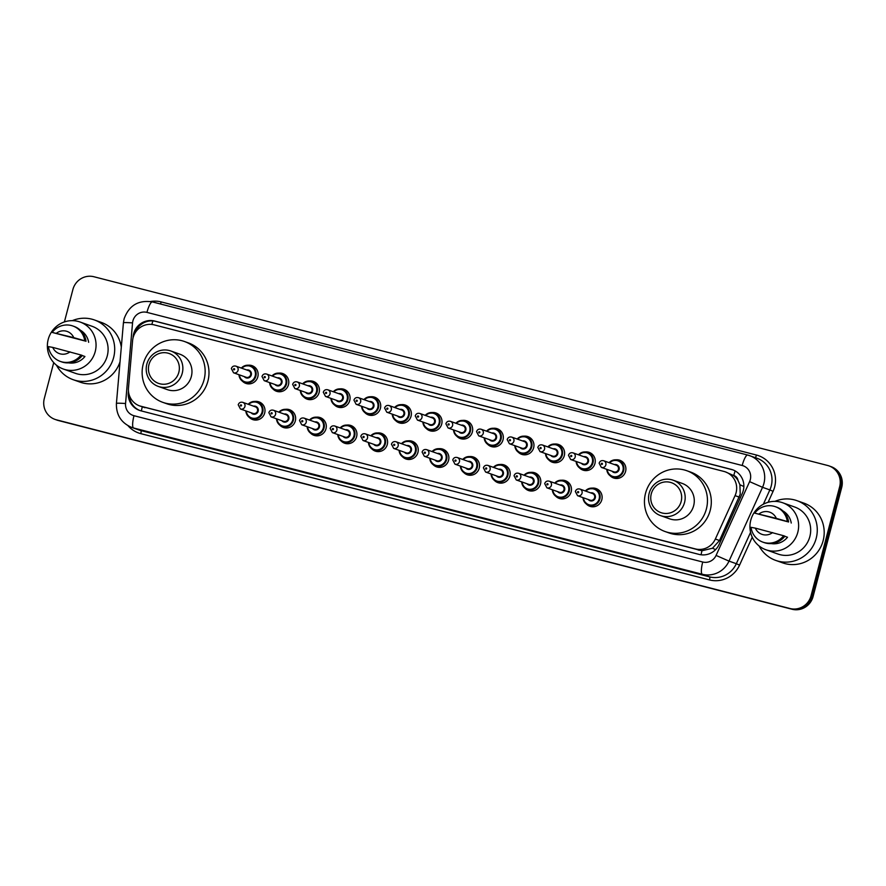 <?xml version="1.0" encoding="UTF-8"?>
<svg xmlns="http://www.w3.org/2000/svg" width="886" height="886" viewBox="0 0 886 886"><rect width="100%" height="100%" fill="white"/><g stroke="black" fill="none" stroke-linecap="round" stroke-linejoin="round"><path stroke-width="1.33" d="M591.892 488.153A9.392 9.137 109.6 0 1 601.815 499.715A9.392 9.137 109.6 0 1 586.277 503.957M561.237 480.278A9.392 9.137 109.6 0 1 571.16 491.83A9.392 9.137 109.6 0 1 555.622 496.071M530.592 472.393A9.392 9.137 109.6 0 1 540.515 483.944A9.392 9.137 109.6 0 1 524.977 488.197M499.948 464.508A9.392 9.137 109.6 0 1 509.871 476.059A9.392 9.137 109.6 0 1 494.333 480.312M469.292 456.622A9.392 9.137 109.6 0 1 479.215 468.185A9.392 9.137 109.6 0 1 463.677 472.426M438.648 448.737A9.392 9.137 109.6 0 1 448.571 460.299A9.392 9.137 109.6 0 1 433.032 464.541M408.003 440.851A9.392 9.137 109.6 0 1 417.926 452.414A9.392 9.137 109.6 0 1 402.388 456.655M377.358 432.977A9.392 9.137 109.6 0 1 387.282 444.528A9.392 9.137 109.6 0 1 371.732 448.77M346.703 425.092A9.392 9.137 109.6 0 1 356.626 436.643A9.392 9.137 109.6 0 1 341.088 440.896M316.058 417.206A9.392 9.137 109.6 0 1 325.982 428.758A9.392 9.137 109.6 0 1 310.443 433.01M285.414 409.321A9.392 9.137 109.6 0 1 295.337 420.883A9.392 9.137 109.6 0 1 279.788 425.125M254.758 401.436A9.392 9.137 109.6 0 1 264.681 412.998A9.392 9.137 109.6 0 1 249.143 417.24M523.726 436.2A9.392 9.137 109.6 0 1 533.649 447.762A9.392 9.137 109.6 0 1 518.111 452.004M493.081 428.315A9.392 9.137 109.6 0 1 503.004 439.877A9.392 9.137 109.6 0 1 487.466 444.119M462.437 420.429A9.392 9.137 109.6 0 1 472.36 431.991A9.392 9.137 109.6 0 1 456.822 436.233M431.781 412.555A9.392 9.137 109.6 0 1 441.704 424.106A9.392 9.137 109.6 0 1 426.166 428.348M554.381 444.085A9.392 9.137 109.6 0 1 564.304 455.637A9.392 9.137 109.6 0 1 548.755 459.889M615.67 459.856A9.392 9.137 109.6 0 1 625.594 471.407A9.392 9.137 109.6 0 1 610.055 475.649M585.026 451.971A9.392 9.137 109.6 0 1 594.949 463.522A9.392 9.137 109.6 0 1 579.411 467.775M401.136 404.669A9.392 9.137 109.6 0 1 411.06 416.221A9.392 9.137 109.6 0 1 395.521 420.473M370.492 396.784A9.392 9.137 109.6 0 1 380.415 408.335A9.392 9.137 109.6 0 1 364.877 412.588M339.836 388.899A9.392 9.137 109.6 0 1 349.76 400.461A9.392 9.137 109.6 0 1 334.221 404.703M309.192 381.013A9.392 9.137 109.6 0 1 319.115 392.576A9.392 9.137 109.6 0 1 303.577 396.817M278.547 373.128A9.392 9.137 109.6 0 1 288.471 384.69A9.392 9.137 109.6 0 1 272.932 388.932M247.903 365.253A9.392 9.137 109.6 0 1 257.826 376.805A9.392 9.137 109.6 0 1 242.277 381.046M139.7 405.932A17.609 17.133 -70.4 0 0 141.129 406.364L695.311 548.91A17.609 17.133 -70.4 0 0 715.345 539.042L735.059 495.628A17.609 17.133 -70.4 0 0 723.962 471.441L154.175 324.874A17.609 17.133 -70.4 0 0 132.59 340.656L128.47 388.09A17.609 17.133 -70.4 0 0 139.7 405.932L701.956 550.76L712.499 548.224L719.51 540.526L740.231 494.211L739.91 484.731L737.949 480.323A5.87 5.715 -70.4 0 0 733.763 475.549A17.609 4.065 -75.6 0 1 735.136 470.92M733.763 475.549L733.464 475.472A17.609 17.133 109.6 0 1 737.949 480.323M733.464 475.472L725.39 471.873M128.448 390.792L128.293 392.553A17.609 17.133 -70.4 0 0 140.94 410.838L699.043 554.392A17.609 17.133 -70.4 0 0 719.078 544.525L742.246 493.513A17.609 17.133 -70.4 0 0 731.149 469.325L154.707 321.042A17.609 17.133 -70.4 0 0 133.121 336.835L133.022 337.976M134.993 333.092A17.609 17.133 109.6 0 1 155.737 321.408L732.179 469.691A17.609 17.133 109.6 0 1 733.087 469.945M64.39 321.939L72.896 289.512A17.609 17.133 109.6 0 1 93.96 276.753L827.524 465.449A17.609 17.133 109.6 0 1 839.651 486.746L811.055 595.757A17.609 17.133 109.6 0 1 789.991 608.516L56.427 419.831A17.609 17.133 109.6 0 1 44.3 398.523L53.725 362.607M828.953 465.881L831.002 466.612A17.609 17.133 109.6 0 1 841.7 487.477L813.104 596.488L812.074 596.123A17.609 17.133 109.6 0 1 791.01 608.881L57.457 420.185A17.609 17.133 109.6 0 1 56.028 419.754A17.609 17.133 109.6 0 0 57.457 420.185L791.01 608.881A17.609 17.133 109.6 0 0 812.074 596.123L840.67 487.112L812.074 596.123L811.055 595.757M829.972 466.246A17.609 17.133 109.6 0 1 840.67 487.112A17.609 17.133 109.6 0 0 829.972 466.246M140.032 410.572A17.609 17.133 109.6 0 1 129.256 395.09M813.104 596.488A17.609 17.133 109.6 0 1 792.04 609.247L58.476 420.551A17.609 17.133 109.6 0 1 57.047 420.119L54.998 419.388M774.896 501.376A31.708 30.844 109.6 0 1 796.957 500.668A31.708 30.844 109.6 0 1 816.216 538.223A31.708 30.844 109.6 0 1 775.726 560.406A31.708 30.844 109.6 0 1 759.069 545.931M796.957 500.668L803.879 503.126A31.708 30.844 109.6 0 1 823.138 540.681A31.708 30.844 109.6 0 1 782.648 562.865L775.726 560.406M750.774 520.204A24.952 24.276 109.6 0 1 782.648 502.739A24.952 24.276 109.6 0 1 797.799 532.298A24.952 24.276 109.6 0 1 765.936 549.763A24.952 24.276 109.6 0 1 750.774 520.204M782.648 502.739L794.698 507.025A24.952 24.276 109.6 0 1 809.848 536.584A24.952 24.276 109.6 0 1 777.986 554.049L765.936 549.763M784.808 536.274L787.51 537.237A17.609 17.133 109.6 0 1 771.219 543.583M772.603 532.564A11.739 11.418 109.6 0 1 755.326 528.122L783.601 535.72A18.783 18.274 109.6 0 1 751.007 527.336L755.326 528.122M783.601 535.72L784.874 536.174A18.783 18.274 109.6 0 1 764.153 542.586L762.868 542.132M787.388 521.666L754.728 513.138A18.783 18.274 109.6 0 1 787.322 521.522L788.606 521.987L787.388 521.666M782.847 510.879A17.609 17.133 109.6 0 1 791.242 523.039M759.058 513.924A11.739 11.418 109.6 0 1 776.324 518.376L754.728 513.138M776.324 518.376L787.322 521.522M775.449 506.726L776.734 507.191A18.783 18.274 109.6 0 1 788.606 521.987M651.276 493.834A15.848 15.416 109.6 0 1 670.237 482.338A15.848 15.416 109.6 0 1 681.146 501.52A15.848 15.416 109.6 0 1 662.185 513.005A15.848 15.416 109.6 0 1 651.276 493.834M649.15 493.347A18.783 18.274 109.6 0 1 673.138 480.201A18.783 18.274 109.6 0 1 684.557 502.451A18.783 18.274 109.6 0 1 660.557 515.608A18.783 18.274 109.6 0 1 649.15 493.347M660.557 515.608L669.661 518.842A18.783 18.274 -70.4 0 0 693.66 505.685A18.783 18.274 -70.4 0 0 682.242 483.435L673.138 480.201M645.529 493.314A32.295 31.409 109.6 0 1 686.772 470.71A32.295 31.409 109.6 0 1 706.386 508.963A32.295 31.409 109.6 0 1 665.142 531.556A32.295 31.409 109.6 0 1 645.529 493.314M686.772 470.71L690.615 472.072A32.295 31.409 109.6 0 1 710.229 510.325A32.295 31.409 109.6 0 1 668.985 532.929L665.142 531.556M148.959 364.622A15.848 15.416 109.6 0 1 167.919 353.137A15.848 15.416 109.6 0 1 178.828 372.308A15.848 15.416 109.6 0 1 159.868 383.793A15.848 15.416 109.6 0 1 148.959 364.622M146.832 364.135A18.783 18.274 109.6 0 1 170.832 350.989A18.783 18.274 109.6 0 1 182.239 373.25A18.783 18.274 109.6 0 1 158.24 386.396A18.783 18.274 109.6 0 1 146.832 364.135M158.24 386.396L167.343 389.63A18.783 18.274 -70.4 0 0 191.343 376.484A18.783 18.274 -70.4 0 0 179.924 354.223L170.832 350.989M143.211 364.102A32.295 31.409 109.6 0 1 184.454 341.498A32.295 31.409 109.6 0 1 204.068 379.751A32.295 31.409 109.6 0 1 162.825 402.355A32.295 31.409 109.6 0 1 143.211 364.102M184.454 341.498L188.297 342.871A32.295 31.409 109.6 0 1 207.911 381.124A32.295 31.409 109.6 0 1 166.668 403.717L162.825 402.355M72.32 320.654A31.708 30.844 109.6 0 1 94.381 319.946A31.708 30.844 109.6 0 1 113.641 357.501A31.708 30.844 109.6 0 1 73.15 379.684A31.708 30.844 109.6 0 1 56.482 365.209M94.381 319.946L101.303 322.404A31.708 30.844 109.6 0 1 121.304 347.19M48.198 339.482A24.952 24.276 109.6 0 1 80.072 322.017A24.952 24.276 109.6 0 1 95.223 351.576A24.952 24.276 109.6 0 1 63.36 369.041A24.952 24.276 109.6 0 1 48.198 339.482M80.072 322.017L92.122 326.303A24.952 24.276 109.6 0 1 107.272 355.862A24.952 24.276 109.6 0 1 75.41 373.327L63.36 369.041M82.232 355.552L84.934 356.504A17.609 17.133 109.6 0 1 68.643 362.861M70.027 351.842A11.739 11.418 109.6 0 1 52.75 347.401L81.014 354.998A18.783 18.274 109.6 0 1 48.431 346.614L52.75 347.401M81.014 354.998L82.298 355.452A18.783 18.274 109.6 0 1 61.577 361.865L60.292 361.41M84.812 340.944L52.152 332.416A18.783 18.274 109.6 0 1 84.746 340.8L86.02 341.254L84.812 340.944M80.272 330.157A17.609 17.133 109.6 0 1 88.655 342.317M120.042 361.732A31.708 30.844 109.6 0 1 80.072 382.143L73.15 379.684M56.471 333.202A11.739 11.418 109.6 0 1 73.748 337.644L52.152 332.416M73.748 337.644L84.746 340.8M72.873 326.004L74.158 326.458A18.783 18.274 109.6 0 1 86.02 341.254M739.234 497.112L735.059 495.628M136.034 330.578A17.609 1.052 5 0 1 136.743 330.6M701.07 554.78A17.609 4.065 -75.6 0 1 701.956 550.76M712.499 548.224L715.6 549.63M141.383 410.949A17.609 4.065 -75.6 0 1 142.281 406.851M739.91 484.731L743.863 486.525M129.932 399.353A17.609 1.052 5 0 1 131.338 399.398M151.827 324.442A17.609 4.065 -75.6 0 1 152.913 320.931M719.51 540.526L715.345 539.042M699.165 550.284L695.311 548.91M144.983 407.737L141.129 406.364M732.179 469.691L731.149 469.325M750.287 479.691A11.739 11.418 -70.4 0 0 742.202 465.493L146.943 312.381A11.739 11.418 -70.4 0 0 132.546 322.903L125.557 403.529A11.739 11.418 -70.4 0 0 133.996 415.711L702.72 562.012A11.739 11.418 -70.4 0 0 716.076 555.422L749.6 481.63A11.739 11.418 -70.4 0 0 750.287 479.691M747.629 455.027L152.481 301.938A11.739 2.713 104.4 0 0 152.425 301.916L747.684 455.039A11.739 2.713 104.4 0 1 747.74 455.05A23.479 22.848 109.6 0 1 749.645 455.637A23.479 22.848 109.6 0 1 763.909 483.457A23.479 22.848 109.6 0 1 762.536 487.311L769.845 489.914A23.479 22.848 -70.4 0 0 771.219 486.049A23.479 22.848 -70.4 0 0 756.954 458.228L747.684 455.039A11.739 2.713 104.4 0 0 742.202 465.493M146.943 312.381A11.739 2.713 104.4 0 1 152.425 301.916C138.449 299.778 129.002 305.415 124.106 318.816L123.42 322.803A11.739 0.709 5 0 1 132.546 322.903M150.531 301.517A26.414 25.694 109.6 0 1 161.174 301.927L756.434 455.039A2.935 0.676 -75.6 0 1 755.226 457.619M756.434 455.039A26.414 25.694 109.6 0 1 774.63 486.99A26.414 25.694 109.6 0 1 773.079 491.331L768.096 502.307M752.247 537.204L739.555 565.135A26.414 25.694 109.6 0 1 709.509 579.931L140.785 433.642A26.414 25.694 109.6 0 1 128.049 425.745M789.991 608.516L792.04 609.247M839.651 486.746L841.7 487.477M56.427 419.831L58.476 420.551M749.6 481.63L762.536 487.311L729.012 561.115L736.321 563.706L750.575 532.331M716.076 555.422L729.012 561.115A23.479 22.848 109.6 0 1 702.299 574.272L709.608 576.875A23.479 22.848 -70.4 0 0 736.321 563.706L739.555 565.135M763.344 504.234L769.845 489.914L773.079 491.331M702.72 562.012A11.739 2.713 104.4 0 0 702.299 574.272L133.576 427.982L140.885 430.574L709.608 576.875A2.935 0.676 -75.6 0 1 709.509 579.931M133.996 415.711A11.739 2.713 104.4 0 0 133.576 427.982A23.479 22.848 109.6 0 1 131.671 427.395L138.98 429.998A23.479 22.848 -70.4 0 0 140.885 430.574A2.935 0.676 -75.6 0 1 140.785 433.642M161.174 301.927A2.935 0.676 -75.6 0 1 160.399 303.976M123.42 322.803L116.42 403.429A11.739 0.709 5 0 1 125.557 403.529M155.737 321.408L154.707 321.042M622.692 461.894L618.284 460.332L612.06 460.565L609.103 462.68A8.805 8.561 109.6 0 1 623.633 470.765A8.805 8.561 109.6 0 1 606.755 469.325L607.707 472.825L612.381 476.923L616.789 478.495M607.22 469.48A8.218 7.996 -70.4 0 0 622.947 470.577A8.218 7.996 -70.4 0 0 609.579 462.846M614.441 464.574A4.109 3.998 109.6 0 1 619.081 469.58A4.109 3.998 109.6 0 1 612.082 471.219M601.339 467.398L613.898 471.861A3.522 3.422 -70.4 0 0 618.395 469.392A3.522 3.422 -70.4 0 0 616.257 465.216L603.698 460.753A3.522 3.422 109.6 0 1 605.836 464.928A3.522 3.422 109.6 0 1 601.339 467.398L599.124 463.19C599.944 461.052 601.461 460.233 603.698 460.753M601.317 463.699A0.587 0.576 -70.4 0 0 601.727 464.419A0.587 0.576 -70.4 0 0 602.425 463.987A0.587 0.576 -70.4 0 0 602.026 463.278A0.587 0.576 -70.4 0 0 601.317 463.699M592.036 454.02L587.639 452.447L581.415 452.68L578.458 454.795A8.805 8.561 109.6 0 1 592.989 462.88A8.805 8.561 109.6 0 1 576.11 461.44L577.063 464.94L581.737 469.048L586.144 470.61M576.576 461.606A8.218 7.996 -70.4 0 0 592.302 462.691A8.218 7.996 -70.4 0 0 578.935 454.961M583.796 456.689A4.109 3.998 109.6 0 1 588.426 461.695A4.109 3.998 109.6 0 1 581.438 463.334M570.684 459.513L583.254 463.976A3.522 3.422 -70.4 0 0 587.75 461.506A3.522 3.422 -70.4 0 0 585.613 457.331L573.043 452.868A3.522 3.422 109.6 0 1 575.18 457.043A3.522 3.422 109.6 0 1 570.684 459.513L568.469 455.304C569.288 453.167 570.817 452.358 573.043 452.868M570.673 455.825A0.587 0.576 -70.4 0 0 571.071 456.534A0.587 0.576 -70.4 0 0 571.78 456.102A0.587 0.576 -70.4 0 0 571.37 455.393A0.587 0.576 -70.4 0 0 570.673 455.825M561.392 446.134L556.984 444.562L550.771 444.794L547.803 446.909A8.805 8.561 109.6 0 1 562.333 454.994A8.805 8.561 109.6 0 1 545.466 453.554M545.92 453.721A8.218 7.996 -70.4 0 0 561.658 454.806A8.218 7.996 -70.4 0 0 548.279 447.076M553.152 448.803A4.109 3.998 109.6 0 1 557.781 453.809A4.109 3.998 109.6 0 1 550.793 455.448M540.039 451.627L552.598 456.091A3.522 3.422 -70.4 0 0 557.106 453.621A3.522 3.422 -70.4 0 0 554.957 449.457L542.398 444.982A3.522 3.422 109.6 0 1 544.536 449.158A3.522 3.422 109.6 0 1 540.039 451.627L537.824 447.419C538.644 445.281 540.172 444.473 542.398 444.982M540.028 447.939A0.587 0.576 -70.4 0 0 540.427 448.648A0.587 0.576 -70.4 0 0 541.136 448.216A0.587 0.576 -70.4 0 0 540.726 447.508A0.587 0.576 -70.4 0 0 540.028 447.939M530.747 438.249L526.339 436.676L520.115 436.909L517.158 439.024A8.805 8.561 109.6 0 1 531.689 447.109A8.805 8.561 109.6 0 1 514.81 445.669L515.763 449.18L520.436 453.278L524.844 454.839M515.275 445.835A8.218 7.996 -70.4 0 0 531.002 446.921A8.218 7.996 -70.4 0 0 517.634 439.19M522.496 440.929A4.109 3.998 109.6 0 1 527.137 445.935A4.109 3.998 109.6 0 1 520.137 447.563M509.395 443.742L521.954 448.205A3.522 3.422 -70.4 0 0 526.45 445.747A3.522 3.422 -70.4 0 0 524.313 441.571L511.754 437.108A3.522 3.422 109.6 0 1 513.891 441.272A3.522 3.422 109.6 0 1 509.395 443.742L507.18 439.534C507.999 437.396 509.516 436.588 511.754 437.108M509.372 440.054A0.587 0.576 -70.4 0 0 509.782 440.763A0.587 0.576 -70.4 0 0 510.48 440.342A0.587 0.576 -70.4 0 0 510.081 439.633A0.587 0.576 -70.4 0 0 509.372 440.054M500.103 430.363L495.695 428.802L489.471 429.023L486.514 431.139A8.805 8.561 109.6 0 1 501.044 439.234A8.805 8.561 109.6 0 1 484.166 437.784L485.118 441.294L489.792 445.392L494.2 446.965M484.631 437.95A8.218 7.996 -70.4 0 0 500.357 439.046A8.218 7.996 -70.4 0 0 486.99 431.316M491.852 433.044A4.109 3.998 109.6 0 1 496.492 438.049A4.109 3.998 109.6 0 1 489.493 439.677M478.739 435.857L491.309 440.32A3.522 3.422 -70.4 0 0 495.806 437.861A3.522 3.422 -70.4 0 0 493.668 433.686L481.098 429.223A3.522 3.422 109.6 0 1 483.247 433.398A3.522 3.422 109.6 0 1 478.739 435.857L476.535 431.648C477.355 429.511 478.872 428.702 481.098 429.223M478.728 432.169A0.587 0.576 -70.4 0 0 479.138 432.877A0.587 0.576 -70.4 0 0 479.835 432.457A0.587 0.576 -70.4 0 0 479.426 431.748A0.587 0.576 -70.4 0 0 478.728 432.169M455.88 423.264A8.805 8.561 109.6 0 1 470.388 431.349A8.805 8.561 109.6 0 1 453.521 429.898L454.463 433.409L459.147 437.507L463.555 439.079M453.975 430.064A8.218 7.996 -70.4 0 0 469.713 431.161A8.218 7.996 -70.4 0 0 456.334 423.43M461.207 425.158A4.109 3.998 109.6 0 1 465.837 430.164A4.109 3.998 109.6 0 1 458.848 431.792M448.094 427.971L460.654 432.446A3.522 3.422 -70.4 0 0 465.161 429.976A3.522 3.422 -70.4 0 0 463.013 425.801L450.453 421.337A3.522 3.422 109.6 0 1 452.591 425.513A3.522 3.422 109.6 0 1 448.094 427.971L445.88 423.774C446.699 421.625 448.227 420.817 450.453 421.337M448.083 424.283A0.587 0.576 -70.4 0 0 448.482 424.992A0.587 0.576 -70.4 0 0 449.191 424.571A0.587 0.576 -70.4 0 0 448.781 423.862A0.587 0.576 -70.4 0 0 448.083 424.283M438.803 414.593L434.395 413.031L428.182 413.264L425.214 415.379A8.805 8.561 109.6 0 1 439.744 423.464A8.805 8.561 109.6 0 1 422.866 422.024L423.818 425.524L428.503 429.621L432.9 431.194M423.331 422.179A8.218 7.996 -70.4 0 0 439.068 423.275A8.218 7.996 -70.4 0 0 425.69 415.545M430.563 417.273A4.109 3.998 109.6 0 1 435.192 422.279A4.109 3.998 109.6 0 1 428.204 423.918M417.45 420.097L430.009 424.56A3.522 3.422 -70.4 0 0 434.505 422.09A3.522 3.422 -70.4 0 0 432.368 417.915L419.809 413.452A3.522 3.422 109.6 0 1 421.946 417.627A3.522 3.422 109.6 0 1 417.45 420.097L415.235 415.888C416.055 413.751 417.583 412.931 419.809 413.452M417.428 416.398A0.587 0.576 -70.4 0 0 417.838 417.118A0.587 0.576 -70.4 0 0 418.535 416.686A0.587 0.576 -70.4 0 0 418.137 415.977A0.587 0.576 -70.4 0 0 417.428 416.398M394.58 407.494A8.805 8.561 109.6 0 1 409.099 415.578A8.805 8.561 109.6 0 1 392.221 414.139L393.174 417.638L397.847 421.747L402.255 423.309M392.686 414.305A8.218 7.996 -70.4 0 0 408.413 415.39A8.218 7.996 -70.4 0 0 395.045 407.66M399.907 409.387A4.109 3.998 109.6 0 1 404.548 414.393A4.109 3.998 109.6 0 1 397.548 416.032M386.794 412.211L399.365 416.675A3.522 3.422 -70.4 0 0 403.861 414.205A3.522 3.422 -70.4 0 0 401.723 410.03L389.153 405.566A3.522 3.422 109.6 0 1 391.302 409.742A3.522 3.422 109.6 0 1 386.794 412.211L384.59 408.003C385.41 405.866 386.927 405.057 389.153 405.566M386.783 408.524A0.587 0.576 -70.4 0 0 387.193 409.232A0.587 0.576 -70.4 0 0 387.891 408.8A0.587 0.576 -70.4 0 0 387.492 408.092A0.587 0.576 -70.4 0 0 386.783 408.524M377.502 398.833L373.095 397.26L366.882 397.493L363.913 399.608A8.805 8.561 109.6 0 1 378.444 407.693A8.805 8.561 109.6 0 1 361.577 406.253M362.042 406.419A8.218 7.996 -70.4 0 0 377.768 407.505A8.218 7.996 -70.4 0 0 364.401 399.774M369.263 401.513A4.109 3.998 109.6 0 1 373.892 406.508A4.109 3.998 109.6 0 1 366.904 408.147M356.15 404.326L368.72 408.789A3.522 3.422 -70.4 0 0 373.216 406.32A3.522 3.422 -70.4 0 0 371.079 402.155L358.509 397.692A3.522 3.422 109.6 0 1 360.646 401.856A3.522 3.422 109.6 0 1 356.15 404.326L353.935 400.118C354.754 397.98 356.283 397.172 358.509 397.692M356.139 400.638A0.587 0.576 -70.4 0 0 356.537 401.347A0.587 0.576 -70.4 0 0 357.246 400.915A0.587 0.576 -70.4 0 0 356.836 400.206A0.587 0.576 -70.4 0 0 356.139 400.638M333.28 391.734A8.805 8.561 109.6 0 1 347.799 399.807A8.805 8.561 109.6 0 1 330.921 398.368L331.873 401.879L336.558 405.976L340.955 407.538M331.386 398.534A8.218 7.996 -70.4 0 0 347.124 399.63A8.218 7.996 -70.4 0 0 333.745 391.9M338.618 393.628A4.109 3.998 109.6 0 1 343.247 398.634A4.109 3.998 109.6 0 1 336.259 400.262M325.505 396.441L338.064 400.904A3.522 3.422 -70.4 0 0 342.561 398.445A3.522 3.422 -70.4 0 0 340.423 394.27L327.864 389.807A3.522 3.422 109.6 0 1 330.002 393.971A3.522 3.422 109.6 0 1 325.505 396.441L323.29 392.232C324.11 390.095 325.638 389.286 327.864 389.807M325.494 392.753A0.587 0.576 -70.4 0 0 325.893 393.462A0.587 0.576 -70.4 0 0 326.591 393.041A0.587 0.576 -70.4 0 0 326.192 392.332A0.587 0.576 -70.4 0 0 325.494 392.753M316.213 383.062L311.806 381.501L305.581 381.722L302.624 383.837A8.805 8.561 109.6 0 1 317.155 391.933A8.805 8.561 109.6 0 1 300.276 390.482M300.742 390.648A8.218 7.996 -70.4 0 0 316.468 391.745A8.218 7.996 -70.4 0 0 303.101 384.015M307.963 385.742A4.109 3.998 109.6 0 1 312.603 390.748A4.109 3.998 109.6 0 1 305.604 392.376M294.861 388.555L307.42 393.019A3.522 3.422 -70.4 0 0 311.916 390.56A3.522 3.422 -70.4 0 0 309.779 386.385L297.22 381.921A3.522 3.422 109.6 0 1 299.357 386.097A3.522 3.422 109.6 0 1 294.861 388.555L292.646 384.347C293.465 382.209 294.983 381.401 297.22 381.921M294.839 384.867A0.587 0.576 -70.4 0 0 295.248 385.576A0.587 0.576 -70.4 0 0 295.946 385.155A0.587 0.576 -70.4 0 0 295.547 384.446A0.587 0.576 -70.4 0 0 294.839 384.867M285.558 375.177L281.161 373.615L274.937 373.848L271.98 375.963A8.805 8.561 109.6 0 1 286.51 384.048A8.805 8.561 109.6 0 1 269.632 382.597L270.584 386.108L275.258 390.205L279.666 391.778M270.097 382.763A8.218 7.996 -70.4 0 0 285.824 383.86A8.218 7.996 -70.4 0 0 272.456 376.129M277.318 377.857A4.109 3.998 109.6 0 1 281.947 382.863A4.109 3.998 109.6 0 1 274.959 384.491M264.205 380.67L276.775 385.144A3.522 3.422 -70.4 0 0 281.272 382.674A3.522 3.422 -70.4 0 0 279.134 378.499L266.564 374.036A3.522 3.422 109.6 0 1 268.702 378.211A3.522 3.422 109.6 0 1 264.205 380.67L261.99 376.472C262.81 374.324 264.338 373.515 266.564 374.036M264.194 376.982A0.587 0.576 -70.4 0 0 264.593 377.691A0.587 0.576 -70.4 0 0 265.302 377.27A0.587 0.576 -70.4 0 0 264.892 376.561A0.587 0.576 -70.4 0 0 264.194 376.982M254.913 367.291L250.505 365.73L244.292 365.962L241.324 368.078A8.805 8.561 109.6 0 1 255.855 376.162A8.805 8.561 109.6 0 1 238.976 374.723M239.441 374.878A8.218 7.996 -70.4 0 0 255.179 375.974A8.218 7.996 -70.4 0 0 241.8 368.244M246.673 369.971A4.109 3.998 109.6 0 1 251.303 374.977A4.109 3.998 109.6 0 1 244.314 376.616M233.561 372.796L246.12 377.259A3.522 3.422 -70.4 0 0 250.627 374.789A3.522 3.422 -70.4 0 0 248.479 370.614L235.92 366.151A3.522 3.422 109.6 0 1 238.057 370.326A3.522 3.422 109.6 0 1 233.561 372.796L231.346 368.587C232.165 366.45 233.694 365.63 235.92 366.151M233.55 369.097A0.587 0.576 -70.4 0 0 233.948 369.816A0.587 0.576 -70.4 0 0 234.646 369.384A0.587 0.576 -70.4 0 0 234.247 368.676A0.587 0.576 -70.4 0 0 233.55 369.097M598.903 490.202L594.495 488.64L588.282 488.873L585.314 490.988A8.805 8.561 109.6 0 1 599.844 499.073A8.805 8.561 109.6 0 1 582.977 497.622M583.431 497.788A8.218 7.996 -70.4 0 0 599.169 498.884A8.218 7.996 -70.4 0 0 585.79 491.154M590.663 492.882A4.109 3.998 109.6 0 1 595.292 497.888A4.109 3.998 109.6 0 1 588.304 499.516M590.109 500.169A3.522 3.422 -70.4 0 0 594.617 497.699A3.522 3.422 -70.4 0 0 592.468 493.524L579.909 489.061A3.522 3.422 109.6 0 1 582.047 493.236A3.522 3.422 109.6 0 1 577.55 495.695L590.109 500.169M578.647 492.295A0.587 0.576 -70.4 0 0 578.237 491.586A0.587 0.576 -70.4 0 0 577.539 492.007A0.587 0.576 -70.4 0 0 577.938 492.716A0.587 0.576 -70.4 0 0 578.647 492.295M568.258 482.316L563.85 480.755L557.637 480.987L554.669 483.103A8.805 8.561 109.6 0 1 569.2 491.187A8.805 8.561 109.6 0 1 552.321 489.748L553.307 493.314L557.958 497.345L562.355 498.918M552.786 489.903A8.218 7.996 -70.4 0 0 568.524 490.999A8.218 7.996 -70.4 0 0 555.145 483.269M560.018 484.996A4.109 3.998 109.6 0 1 564.648 490.002A4.109 3.998 109.6 0 1 557.659 491.641M559.465 492.284A3.522 3.422 -70.4 0 0 563.961 489.814A3.522 3.422 -70.4 0 0 561.824 485.639L549.265 481.176A3.522 3.422 109.6 0 1 551.402 485.351A3.522 3.422 109.6 0 1 546.906 487.821L559.465 492.284M547.991 484.409A0.587 0.576 -70.4 0 0 547.592 483.701A0.587 0.576 -70.4 0 0 546.884 484.121A0.587 0.576 -70.4 0 0 547.293 484.841A0.587 0.576 -70.4 0 0 547.991 484.409M537.614 474.442L533.206 472.869L526.982 473.102L524.025 475.217A8.805 8.561 109.6 0 1 538.555 483.302A8.805 8.561 109.6 0 1 521.677 481.862L522.662 485.428L527.303 489.471L531.711 491.032M522.142 482.028A8.218 7.996 -70.4 0 0 537.868 483.114A8.218 7.996 -70.4 0 0 524.501 475.383M529.363 477.111A4.109 3.998 109.6 0 1 534.003 482.117A4.109 3.998 109.6 0 1 527.004 483.756M528.82 484.398A3.522 3.422 -70.4 0 0 533.317 481.929A3.522 3.422 -70.4 0 0 531.179 477.764L518.609 473.29A3.522 3.422 109.6 0 1 520.758 477.465A3.522 3.422 109.6 0 1 516.25 479.935L528.82 484.398M517.346 476.524A0.587 0.576 -70.4 0 0 516.937 475.815A0.587 0.576 -70.4 0 0 516.239 476.247A0.587 0.576 -70.4 0 0 516.649 476.956A0.587 0.576 -70.4 0 0 517.346 476.524M493.391 467.343A8.805 8.561 109.6 0 1 507.899 475.417A8.805 8.561 109.6 0 1 491.032 473.977L492.018 477.543L496.658 481.585L501.066 483.147M491.486 474.143A8.218 7.996 -70.4 0 0 507.224 475.228A8.218 7.996 -70.4 0 0 493.856 467.498M498.718 469.237A4.109 3.998 109.6 0 1 503.348 474.231A4.109 3.998 109.6 0 1 496.359 475.871M498.176 476.513A3.522 3.422 -70.4 0 0 502.672 474.043A3.522 3.422 -70.4 0 0 500.535 469.879L487.964 465.416A3.522 3.422 109.6 0 1 490.102 469.58A3.522 3.422 109.6 0 1 485.606 472.05L498.176 476.513M486.702 468.639A0.587 0.576 -70.4 0 0 486.292 467.93A0.587 0.576 -70.4 0 0 485.594 468.362A0.587 0.576 -70.4 0 0 485.993 469.071A0.587 0.576 -70.4 0 0 486.702 468.639M476.314 458.671L471.906 457.11L465.693 457.331L462.725 459.446A8.805 8.561 109.6 0 1 477.255 467.531A8.805 8.561 109.6 0 1 460.377 466.091L461.362 469.669L466.014 473.7L470.411 475.261M460.842 466.257A8.218 7.996 -70.4 0 0 476.579 467.354A8.218 7.996 -70.4 0 0 463.201 459.624M468.074 461.351A4.109 3.998 109.6 0 1 472.703 466.357A4.109 3.998 109.6 0 1 465.715 467.985M467.52 468.628A3.522 3.422 -70.4 0 0 472.016 466.169A3.522 3.422 -70.4 0 0 469.879 461.994L457.32 457.53A3.522 3.422 109.6 0 1 459.457 461.695A3.522 3.422 109.6 0 1 454.961 464.164L467.52 468.628M456.046 460.764A0.587 0.576 -70.4 0 0 455.648 460.055A0.587 0.576 -70.4 0 0 454.939 460.476A0.587 0.576 -70.4 0 0 455.349 461.185A0.587 0.576 -70.4 0 0 456.046 460.764M445.669 450.786L441.261 449.224L435.037 449.446L432.08 451.561A8.805 8.561 109.6 0 1 446.61 459.657A8.805 8.561 109.6 0 1 429.732 458.206L430.718 461.783L435.358 465.815L439.766 467.387M430.197 458.372A8.218 7.996 -70.4 0 0 445.924 459.469A8.218 7.996 -70.4 0 0 432.556 451.738M437.418 453.466A4.109 3.998 109.6 0 1 442.059 458.472A4.109 3.998 109.6 0 1 435.059 460.1M436.876 460.742A3.522 3.422 -70.4 0 0 441.372 458.284A3.522 3.422 -70.4 0 0 439.234 454.108L426.675 449.645A3.522 3.422 109.6 0 1 428.813 453.82A3.522 3.422 109.6 0 1 424.316 456.279L436.876 460.742M425.402 452.879A0.587 0.576 -70.4 0 0 425.003 452.17A0.587 0.576 -70.4 0 0 424.294 452.591A0.587 0.576 -70.4 0 0 424.704 453.3A0.587 0.576 -70.4 0 0 425.402 452.879M401.447 443.687A8.805 8.561 109.6 0 1 415.966 451.771A8.805 8.561 109.6 0 1 399.088 450.321L400.073 453.898L404.714 457.929L409.122 459.502M399.553 450.487A8.218 7.996 -70.4 0 0 415.279 451.583A8.218 7.996 -70.4 0 0 401.912 443.853M406.774 445.58A4.109 3.998 109.6 0 1 411.403 450.586A4.109 3.998 109.6 0 1 404.415 452.214M406.231 452.868A3.522 3.422 -70.4 0 0 410.727 450.398A3.522 3.422 -70.4 0 0 408.59 446.223L396.02 441.76A3.522 3.422 109.6 0 1 398.157 445.935A3.522 3.422 109.6 0 1 393.661 448.394L406.231 452.868M394.757 444.993A0.587 0.576 -70.4 0 0 394.348 444.285A0.587 0.576 -70.4 0 0 393.65 444.706A0.587 0.576 -70.4 0 0 394.048 445.414A0.587 0.576 -70.4 0 0 394.757 444.993M384.369 435.015L379.961 433.453L373.748 433.686L370.78 435.801A8.805 8.561 109.6 0 1 385.31 443.886A8.805 8.561 109.6 0 1 368.432 442.446L369.418 446.012L374.069 450.055L378.477 451.616M368.897 442.601A8.218 7.996 -70.4 0 0 384.635 443.698A8.218 7.996 -70.4 0 0 371.256 435.967M376.129 437.695A4.109 3.998 109.6 0 1 380.758 442.701A4.109 3.998 109.6 0 1 373.77 444.34M375.575 444.982A3.522 3.422 -70.4 0 0 380.083 442.513A3.522 3.422 -70.4 0 0 377.934 438.337L365.375 433.874A3.522 3.422 109.6 0 1 367.513 438.049A3.522 3.422 109.6 0 1 363.016 440.519L375.575 444.982M364.102 437.108A0.587 0.576 -70.4 0 0 363.703 436.399A0.587 0.576 -70.4 0 0 363.005 436.82A0.587 0.576 -70.4 0 0 363.404 437.54A0.587 0.576 -70.4 0 0 364.102 437.108M340.146 427.916A8.805 8.561 109.6 0 1 354.666 436.001A8.805 8.561 109.6 0 1 337.787 434.561M338.253 434.727A8.218 7.996 -70.4 0 0 353.979 435.812A8.218 7.996 -70.4 0 0 340.612 428.082M345.474 429.81A4.109 3.998 109.6 0 1 350.114 434.816A4.109 3.998 109.6 0 1 343.115 436.455M344.931 437.097A3.522 3.422 -70.4 0 0 349.427 434.627A3.522 3.422 -70.4 0 0 347.29 430.463L334.731 425.989A3.522 3.422 109.6 0 1 336.868 430.164A3.522 3.422 109.6 0 1 332.372 432.634L344.931 437.097M333.457 429.223A0.587 0.576 -70.4 0 0 333.058 428.514A0.587 0.576 -70.4 0 0 332.35 428.946A0.587 0.576 -70.4 0 0 332.759 429.655A0.587 0.576 -70.4 0 0 333.457 429.223M323.069 419.255L318.672 417.683L312.448 417.915L309.491 420.03A8.805 8.561 109.6 0 1 324.021 428.115A8.805 8.561 109.6 0 1 307.143 426.675M307.608 426.842A8.218 7.996 -70.4 0 0 323.335 427.927A8.218 7.996 -70.4 0 0 309.967 420.197M314.829 421.935A4.109 3.998 109.6 0 1 319.458 426.93A4.109 3.998 109.6 0 1 312.47 428.569M314.286 429.212A3.522 3.422 -70.4 0 0 318.783 426.742A3.522 3.422 -70.4 0 0 316.645 422.578L304.075 418.114A3.522 3.422 109.6 0 1 306.213 422.279A3.522 3.422 109.6 0 1 301.716 424.748L314.286 429.212M302.813 421.348A0.587 0.576 -70.4 0 0 302.403 420.628A0.587 0.576 -70.4 0 0 301.705 421.06A0.587 0.576 -70.4 0 0 302.104 421.769A0.587 0.576 -70.4 0 0 302.813 421.348M278.857 412.156A8.805 8.561 109.6 0 1 293.366 420.241A8.805 8.561 109.6 0 1 276.498 418.79L277.473 422.367L282.125 426.399L286.532 427.96M276.953 418.956A8.218 7.996 -70.4 0 0 292.69 420.053A8.218 7.996 -70.4 0 0 279.311 412.322M284.185 414.05A4.109 3.998 109.6 0 1 288.814 419.056A4.109 3.998 109.6 0 1 281.826 420.684M283.631 421.326A3.522 3.422 -70.4 0 0 288.138 418.868A3.522 3.422 -70.4 0 0 285.99 414.692L273.431 410.229A3.522 3.422 109.6 0 1 275.568 414.404A3.522 3.422 109.6 0 1 271.072 416.863L283.631 421.326M272.168 413.463A0.587 0.576 -70.4 0 0 271.758 412.754A0.587 0.576 -70.4 0 0 271.061 413.175A0.587 0.576 -70.4 0 0 271.459 413.884A0.587 0.576 -70.4 0 0 272.168 413.463M248.202 404.271A8.805 8.561 109.6 0 1 262.721 412.355A8.805 8.561 109.6 0 1 245.843 410.905M246.308 411.071A8.218 7.996 -70.4 0 0 262.034 412.167A8.218 7.996 -70.4 0 0 248.667 404.437M253.529 406.165A4.109 3.998 109.6 0 1 258.169 411.17A4.109 3.998 109.6 0 1 251.17 412.798M252.986 413.441A3.522 3.422 -70.4 0 0 257.483 410.982A3.522 3.422 -70.4 0 0 255.345 406.807L242.786 402.344A3.522 3.422 109.6 0 1 244.924 406.519A3.522 3.422 109.6 0 1 240.427 408.978L252.986 413.441M241.513 405.578A0.587 0.576 -70.4 0 0 241.114 404.869A0.587 0.576 -70.4 0 0 240.405 405.29A0.587 0.576 -70.4 0 0 240.815 405.998A0.587 0.576 -70.4 0 0 241.513 405.578M116.42 403.429C116.11 414.914 121.194 422.91 131.671 427.395M555.5 462.725L551.092 461.163L546.407 457.054L545.444 453.543M455.858 423.264L458.826 421.149L465.039 420.916L469.447 422.478M394.569 407.494L397.526 405.378L403.75 405.146L408.158 406.718M371.611 415.423L367.203 413.862L362.518 409.753L361.554 406.242M333.269 391.723L336.237 389.607L342.45 389.386L346.858 390.947M310.31 399.664L305.903 398.091L301.229 393.993L300.265 390.482M249.021 383.893L244.614 382.32L239.929 378.222L238.965 374.712M579.909 489.061C577.683 488.54 576.155 489.349 575.335 491.497L577.55 495.695M582.955 497.622L583.963 501.199L588.603 505.23L593.011 506.803M549.265 481.176C547.039 480.655 545.51 481.475 544.691 483.612L546.906 487.821M518.609 473.29C516.383 472.781 514.866 473.589 514.046 475.727L516.25 479.935M506.958 466.557L502.55 464.984L496.337 465.216L493.369 467.332M487.964 465.416C485.738 464.895 484.21 465.704 483.391 467.841L485.606 472.05M457.32 457.53C455.094 457.01 453.566 457.818 452.746 459.956L454.961 464.164M426.675 449.645C424.438 449.124 422.921 449.933 422.101 452.07L424.316 456.279M415.013 442.9L410.617 441.339L404.393 441.571L401.436 443.687M396.02 441.76C393.794 441.239 392.265 442.048 391.446 444.196L393.661 448.394M365.375 433.874C363.149 433.354 361.621 434.173 360.801 436.311L363.016 440.519M353.724 427.141L349.317 425.568L343.092 425.801L340.135 427.916M334.731 425.989C332.494 425.479 330.976 426.288 330.157 428.425L332.372 432.634M337.776 434.55L338.773 438.127L343.414 442.169L347.821 443.731M304.075 418.114C301.849 417.594 300.321 418.402 299.501 420.54L301.716 424.748M307.132 426.664L308.129 430.242L312.769 434.284L317.177 435.846M292.424 411.37L288.016 409.808L281.803 410.03L278.835 412.145M273.431 410.229C271.205 409.709 269.676 410.517 268.857 412.654L271.072 416.863M261.78 403.484L257.372 401.923L251.148 402.144L248.191 404.26M242.786 402.344C240.549 401.823 239.032 402.632 238.212 404.769L240.427 408.978M245.832 410.905L246.829 414.482L251.469 418.513L255.877 420.086"/></g></svg>
